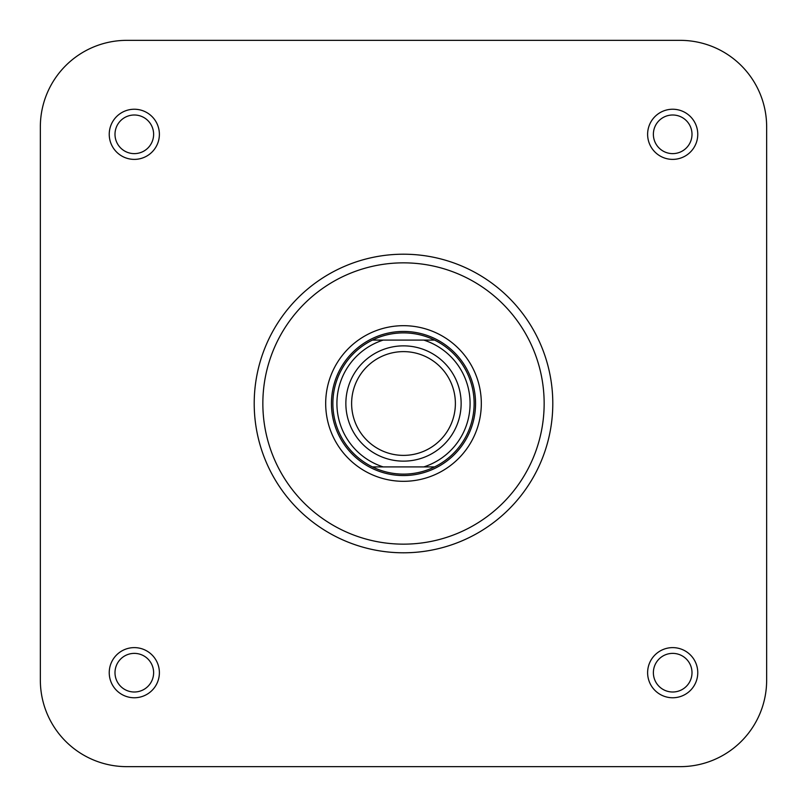 <?xml version="1.0" encoding="UTF-8"?>
<svg xmlns="http://www.w3.org/2000/svg" width="807" height="807" viewBox="0 0 807 807"><rect width="100%" height="100%" fill="white"/><g stroke="black" fill="none" stroke-linecap="round" stroke-linejoin="round"><path stroke-width="1.21" d="M134.305 109.238A25.078 25.078 0 0 1 159.382 134.305A25.078 25.078 0 0 1 134.305 159.382A25.078 25.078 0 0 1 109.238 134.305A25.078 25.078 0 0 1 134.305 109.238M134.305 153.623A19.307 19.307 0 0 0 153.623 134.305A19.307 19.307 0 0 0 134.305 114.998A19.307 19.307 0 0 0 114.998 134.305A19.307 19.307 0 0 0 134.305 153.623M134.305 647.618A25.078 25.078 0 0 1 159.382 672.695A25.078 25.078 0 0 1 134.305 697.762A25.078 25.078 0 0 1 109.238 672.695A25.078 25.078 0 0 1 134.305 647.618M134.305 692.003A19.307 19.307 0 0 0 153.623 672.695A19.307 19.307 0 0 0 134.305 653.377A19.307 19.307 0 0 0 114.998 672.695A19.307 19.307 0 0 0 134.305 692.003M672.695 647.618A25.078 25.078 0 0 1 697.762 672.695A25.078 25.078 0 0 1 672.695 697.762A25.078 25.078 0 0 1 647.618 672.695A25.078 25.078 0 0 1 672.695 647.618M672.695 692.003A19.307 19.307 0 0 0 692.003 672.695A19.307 19.307 0 0 0 672.695 653.377A19.307 19.307 0 0 0 653.377 672.695A19.307 19.307 0 0 0 672.695 692.003M672.695 109.238A25.078 25.078 0 0 1 697.762 134.305A25.078 25.078 0 0 1 672.695 159.382A25.078 25.078 0 0 1 647.618 134.305A25.078 25.078 0 0 1 672.695 109.238M672.695 153.623A19.307 19.307 0 0 0 692.003 134.305A19.307 19.307 0 0 0 672.695 114.998A19.307 19.307 0 0 0 653.377 134.305A19.307 19.307 0 0 0 672.695 153.623M403.5 325.685A77.815 77.815 0 0 1 481.315 403.5A77.815 77.815 0 0 1 403.5 481.315A77.815 77.815 0 0 1 325.685 403.5A77.815 77.815 0 0 1 403.5 325.685M403.5 552.795A149.295 149.295 0 0 1 254.205 403.5A149.295 149.295 0 0 1 403.5 254.205A149.295 149.295 0 0 1 552.795 403.5A149.295 149.295 0 0 1 403.5 552.795A149.295 149.295 0 0 0 552.795 403.5A149.295 149.295 0 0 0 403.5 254.205M680.19 766.65A86.46 86.46 0 0 0 766.65 680.19L766.65 126.81A86.46 86.46 0 0 0 680.19 40.35L126.81 40.35A86.46 86.46 0 0 0 40.35 126.81L40.35 680.19A86.46 86.46 0 0 0 126.81 766.65L680.19 766.65L126.81 766.65M766.65 126.81L766.65 680.19M680.19 40.35L509.076 40.35M390.154 40.35L126.81 40.35M40.35 126.81L40.35 680.19M403.5 351.62A51.88 51.88 0 0 0 351.62 403.5A51.88 51.88 0 0 0 403.5 455.38A51.88 51.88 0 0 0 455.38 403.5A51.88 51.88 0 0 0 403.5 351.62M403.5 461.14A57.64 57.64 0 0 1 345.86 403.5A57.64 57.64 0 0 1 403.5 345.86A57.64 57.64 0 0 1 461.14 403.5A57.64 57.64 0 0 1 403.5 461.14M403.5 332.887A70.612 70.612 0 0 0 372.42 340.09L434.58 340.09A70.612 70.612 0 0 0 403.5 332.887M403.5 331.445A72.055 72.055 0 0 0 331.445 403.5A72.055 72.055 0 0 0 403.5 475.555A72.055 72.055 0 0 0 475.555 403.5A72.055 72.055 0 0 0 403.5 331.445M372.42 466.91A70.612 70.612 0 0 0 434.58 466.91L372.42 466.91A70.612 70.612 0 0 1 372.42 340.09L383.204 340.09A66.578 66.578 0 0 0 383.204 466.91L372.42 466.91A70.612 70.612 0 0 1 372.42 340.09M423.796 340.09L434.58 340.09A70.612 70.612 0 0 1 434.58 466.91L423.796 466.91A66.578 66.578 0 0 0 423.796 340.09M403.5 262.85A140.65 140.65 0 0 0 262.85 403.5A140.65 140.65 0 0 0 403.5 544.15A140.65 140.65 0 0 0 544.15 403.5A140.65 140.65 0 0 0 403.5 262.85M434.58 340.09A70.612 70.612 0 0 1 434.58 466.91"/></g></svg>
